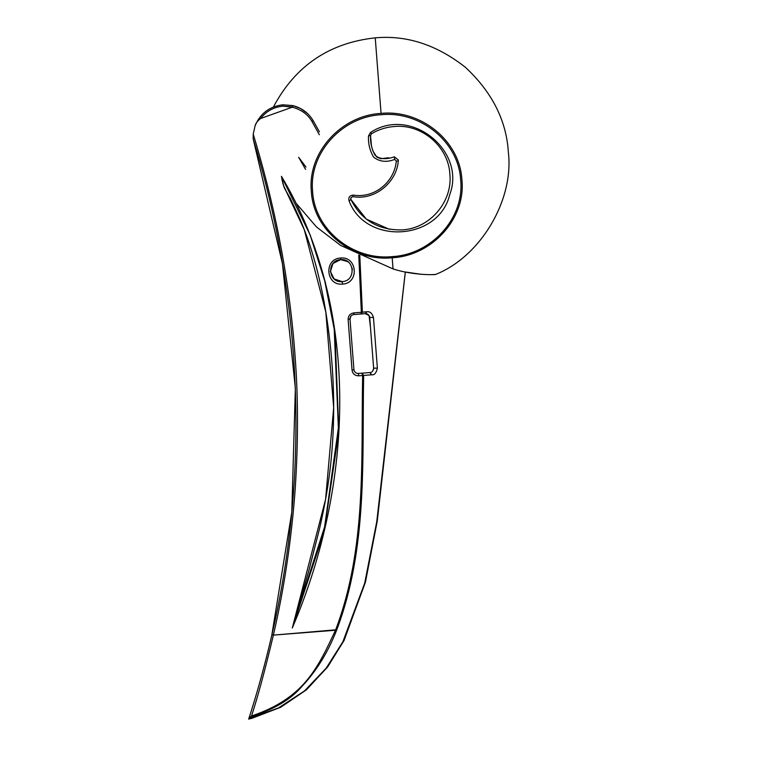 <?xml version="1.0" encoding="UTF-8"?>
<svg xmlns="http://www.w3.org/2000/svg" width="757" height="757" viewBox="0 0 757 757"><rect width="100%" height="100%" fill="white"/><g stroke="black" fill="none" stroke-linecap="round" stroke-linejoin="round"><path stroke-width="1.14" d="M342.552 281.585L342.23 281.613C356.519 280.97 354.636 258.042 340.612 259.642L340.641 258.023C357.361 256.121 359.499 283.44 342.476 284.102L342.23 281.613C356.519 280.97 354.636 258.042 340.612 259.642L340.641 258.023C323.599 258.686 325.765 286.004 342.476 284.102L342.155 281.623L334.14 278.936L330.393 271.498L334.14 278.936L342.155 281.623C328.131 283.213 326.229 260.304 340.527 259.651L333.525 262.906L340.527 259.651L346.715 260.995M251.069 718.554L248.779 718.819C257.21 692.882 264.941 664.835 271.943 634.659C310.89 467.097 300.841 295.552 253.16 138.749L253.226 134.121L255.09 125.804L253.226 134.121L253.16 138.749L253.226 134.121L255.09 125.804C260.285 113.436 269.539 106.434 282.844 104.797L292.789 105.573C301.721 107.882 308.525 112.925 313.18 120.694L319.416 131.841L313.18 120.694L312.111 121.735C307.967 114.458 301.352 109.614 292.268 107.182L292.789 105.573C301.721 107.882 308.525 112.925 313.18 120.694L319.416 131.841M359.783 255.336L362.366 312.13L361.354 312.272L362.357 312.225L361.023 313.994L365.271 313.663L361.023 313.994L361.354 312.272L362.366 312.13L359.783 255.336L362.366 312.13L366.795 311.78C369.927 311.288 372.151 313.19 373.456 317.486L377.383 368.148C376.286 373.031 374.384 375.245 371.678 374.8L363.653 375.425C362.026 460.038 367.874 547.831 336.638 630.146C327.98 652.297 316.417 671.062 301.92 686.438C290.631 699.657 273.551 709.725 250.69 716.652L248.854 718.639L278.387 707.994L304.541 690.895L326.258 668.043L342.921 641.681L364.723 583.079L376.759 521.658L405.298 271.99L376.759 521.658L364.723 583.079L342.921 641.681L326.258 668.043L304.541 690.895L278.387 707.994L248.675 719.15L280.696 707.275L306.405 689.835L327.554 667.049L343.981 640.621L365.394 582.284L377.232 521.185L405.156 273.618M421.337 274.327L405.336 272L377.346 520.381L365.546 581.698L344.161 640.261L327.743 666.803L306.557 689.703L280.781 707.227L251.665 718.402L248.779 718.819C257.21 692.882 264.941 664.835 271.943 634.659C310.89 467.097 300.841 295.552 253.16 138.749L253.226 134.121L255.09 125.804L253.226 134.121L253.16 138.749L282.475 263.881L295.353 388.369L291.786 512.224L271.763 635.435L291.786 512.224L295.353 388.369L282.475 263.881L253.16 138.749L253.226 134.121C272.416 197.208 289.202 273.145 295.088 356.348C298.267 397.586 298.296 442.003 295.164 489.58C291.426 539.949 284.168 588.463 273.391 635.114C264.922 670.532 257.626 697.5 251.504 716.008C303.718 698.332 317.438 668.876 335.673 629.815C366.767 547.803 361.013 460.105 362.631 375.529L361.988 373.173L369.832 372.567C371.829 372.662 373.097 371.176 373.627 368.129L373.636 368.621M254.248 701.304L251.447 710.407M362.688 313.871L353.803 314.552C351.314 315.016 350.046 316.492 350.008 318.99C350.046 316.492 351.314 315.016 353.803 314.552C351.314 315.016 350.046 316.492 350.008 318.99L350.993 315.981M369.066 315.555L369.709 317.467L369.056 315.537L367.098 313.937L365.271 313.663L369.056 315.537L365.271 313.663L369.056 315.537L365.271 313.663L353.803 314.552L353.822 312.887L361.354 312.3L358.761 255.033L361.354 312.272L366.795 311.78L365.271 313.663L353.803 314.552C351.314 315.016 350.046 316.492 350.008 318.99L353.926 369.653C354.361 372.122 355.837 373.39 358.364 373.456L369.832 372.567L371.678 374.8L363.653 375.434L361.988 373.173L369.851 372.567C371.829 372.662 373.097 371.176 373.627 368.129L372.832 357.806M373.636 368.659L373.277 370.145M369.832 372.567L371.678 374.8L369.842 372.567C371.829 372.662 373.097 371.176 373.627 368.129L377.383 368.148C376.286 373.031 374.384 375.245 371.678 374.8L363.653 375.425C362.026 460.038 367.874 547.831 336.638 630.146L273.391 635.114C284.168 588.463 291.426 539.949 295.164 489.58C298.296 442.003 298.267 397.586 295.088 356.348C289.202 273.145 272.416 197.208 253.226 134.121L253.226 134.121C272.416 197.208 289.202 273.145 295.088 356.348C298.267 397.586 298.296 442.003 295.164 489.58C291.426 539.949 284.168 588.463 273.391 635.114C264.922 670.532 257.626 697.5 251.504 716.008C303.718 698.332 317.438 668.876 335.673 629.815L273.391 635.114L271.943 634.659C310.89 467.097 300.841 295.552 253.16 138.749L253.226 134.121L253.16 138.749L282.475 263.881L295.353 388.369L291.786 512.224L271.763 635.435L291.786 512.224L295.353 388.369L282.475 263.881L253.16 138.749L282.475 263.881L295.353 388.369L291.786 512.224L271.763 635.435L291.786 512.224L295.353 388.369L282.475 263.881L253.16 138.749L253.226 134.121L255.09 125.804C255.734 123.287 257.56 120.865 260.578 118.518L292.268 107.182L282.957 106.169L282.844 104.797L292.789 105.573C301.721 107.882 308.525 112.925 313.18 120.694L312.111 121.735C307.967 114.458 301.352 109.614 292.268 107.182L282.957 106.169L282.844 104.797L292.789 105.573L300.406 108.44L307.153 113.209M330.393 271.451L332.995 263.483L340.612 259.642L347.7 261.61M352.081 268.044L352.365 269.823M373.58 369.161L373.636 368.687M370.495 327.601L369.066 315.546M305.582 169.379L298.637 157.286L305.582 169.379L298.637 157.286L305.989 167.07M319.35 134.746L312.111 121.735C307.967 114.458 301.352 109.614 292.268 107.182L260.578 118.518C266.265 111.184 273.722 107.068 282.957 106.169C273.722 107.068 266.265 111.184 260.578 118.518L292.268 107.182M251.504 716.008L250.69 716.652C273.551 709.725 290.631 699.657 301.92 686.438C316.417 671.062 327.98 652.297 336.638 630.146L335.673 629.815C366.767 547.803 361.013 460.105 362.631 375.529L363.653 375.434C362.026 460.038 367.874 547.831 336.638 630.146L273.391 635.114C264.922 670.532 257.626 697.5 251.504 716.008C303.718 698.332 317.438 668.876 335.673 629.815C366.767 547.803 361.013 460.105 362.631 375.529L358.695 375.832C354.901 375.746 352.686 373.844 352.043 370.145L353.926 369.653C354.361 372.122 355.837 373.39 358.364 373.456L361.988 373.173L358.364 373.456L361.988 373.173L362.631 375.5L358.695 375.832L358.364 373.456L358.695 375.832C354.901 375.746 352.686 373.844 352.043 370.145L348.125 319.539C348.182 315.792 350.075 313.578 353.822 312.887L361.354 312.3L361.023 313.994L353.803 314.552L353.822 312.887L362.357 312.225L361.023 313.994L361.354 312.3L362.357 312.225L361.023 313.994M281.453 176.334L310.304 235.266L325.368 282.493L334.906 331.188L338.805 431.376L324.176 531.528L292.306 627.979L325.595 499.298L333.676 407.531L325.822 312.064L304.295 229.74L283.799 186.26L281.453 176.334C360.578 308.402 354.125 483.666 292.306 627.979L309.178 569.434L319.426 529.162C324.734 506.263 328.472 484.698 330.658 464.486C335.171 422.482 334.622 379.02 329.002 334.102C323.428 289.411 313.739 251.05 299.942 219.019L290.366 198.504L285.626 190.272C283.875 187.556 282.484 182.91 281.453 176.334C360.578 308.402 354.125 483.666 292.306 627.979L309.178 569.434L319.426 529.162C324.734 506.263 328.472 484.698 330.658 464.486C335.171 422.482 334.622 379.02 329.002 334.102C323.428 289.411 313.739 251.05 299.942 219.019L290.366 198.504L285.626 190.272C283.875 187.556 282.484 182.91 281.453 176.334M304.295 229.74L283.515 185.456M309.954 234.386L324.753 280.989L334.197 329.03L338.388 427.923L324.611 526.853L294.085 621.913L324.611 526.853L338.388 427.923L334.197 329.03L324.753 280.989L309.954 234.386L324.753 280.989L334.197 329.03L338.388 427.923L324.611 526.853L294.085 621.913M362.357 312.225L366.795 311.78C369.927 311.288 372.151 313.19 373.456 317.486L369.709 317.467L373.627 368.129L369.709 317.467C369.255 315.007 367.779 313.739 365.271 313.663L367.098 313.937M350.974 316L350.008 318.99L348.125 319.539C348.182 315.792 350.075 313.578 353.822 312.887C350.075 313.578 348.182 315.792 348.125 319.539L350.008 318.99C350.046 316.492 351.314 315.016 353.803 314.552L353.822 312.887M381.093 114.733C420.267 110.692 458.505 141.644 460.653 179.787C464.732 217.95 431.585 254.57 392.183 256.614C352.942 260.692 314.534 229.702 312.603 191.36C308.79 153.34 341.776 116.815 381.093 114.733M392.268 257.758C432.238 255.724 466.094 218.376 461.902 179.617C459.698 140.802 420.977 109.368 381.064 113.399L380.989 113.408C340.943 115.566 307.522 152.621 311.335 191.313C313.199 230.223 352.393 261.941 392.192 257.768L392.183 256.614M394.189 126.504C386.042 127.167 378.491 129.57 371.526 133.724C378.491 129.57 386.042 127.167 394.189 126.504C422.368 123.703 448.57 147.142 449.866 174.167C452.781 201.116 430.487 228.349 402.156 229.901C430.487 228.349 452.781 201.116 449.866 174.167C448.57 147.142 422.368 123.703 394.189 126.504M296.753 203.983L316.473 226.958L340.678 245.457L393.053 268.943C413.824 275.624 435.795 274.753 435.502 274.479C480.572 256.689 514.268 199.98 508.326 151.892C506.319 120.325 492.012 92.127 465.404 67.307C436.798 44.814 406.746 34.992 375.245 37.85C329.361 42.846 295.504 65.717 273.684 106.482L273.779 106.841M389.391 229.305L366.293 219.104L350.917 199.536L349.072 200.889C348.22 197.463 349.583 195.524 353.15 195.069C374.753 198.76 394.567 181.614 396.308 161.052L398.286 160.957L398.352 159.973L394.369 156.841L394.738 159.396L396.308 161.052L394.738 159.396C386.619 162.575 379.56 161.799 373.561 157.078C369.776 150.539 368.091 143.508 368.498 135.976L370.504 132.484C411.013 105.668 466.321 151.069 449.772 194.502C438.899 240.849 365.603 245.363 349.072 200.889C365.603 245.363 438.899 240.849 449.772 194.502C466.321 151.069 411.013 105.668 370.504 132.484L371.526 133.724L370.523 135.475C370.211 142.846 371.763 149.47 375.179 155.327C379.55 159.197 385.947 159.708 394.369 156.841L398.352 159.973L398.286 160.957C396.782 181.973 375.235 200.709 352.951 196.621L351.087 197.52L350.917 199.536C361.363 220.23 378.443 230.355 402.156 229.901M435.502 274.479L431.32 274.63M388.738 157.749L380.762 158.715L376.74 157.03L372.87 150.927L371.469 145.95L370.523 135.475L368.498 135.976M396.308 161.052C394.567 181.614 374.753 198.76 353.15 195.069L352.951 196.621L351.087 197.52M248.675 719.15L280.781 707.227L306.557 689.703L327.743 666.803L344.161 640.261L365.546 581.698L377.346 520.381L405.336 272L377.346 520.381L365.546 581.698L344.161 640.261L327.743 666.803L306.557 689.703L280.781 707.227L251.665 718.402L280.781 707.227L306.557 689.703L327.743 666.803L344.161 640.261L365.546 581.698L377.346 520.381L405.336 272L377.346 520.381L365.546 581.698L344.161 640.261L327.743 666.803L306.557 689.703L280.781 707.227L251.665 718.402L248.779 718.819C257.21 692.882 264.941 664.835 271.943 634.659L273.391 635.114L271.943 634.659M377.383 368.148L373.627 368.129L377.383 368.148L373.456 317.486L369.709 317.467L369.482 316.388L369.709 317.467C368.839 314.6 367.363 313.332 365.271 313.663C367.779 313.739 369.255 315.007 369.709 317.467C368.839 314.6 367.363 313.332 365.271 313.663L366.795 311.78C369.927 311.288 372.151 313.19 373.456 317.486L377.383 368.148C376.286 373.031 374.384 375.245 371.678 374.8M347.662 261.591L348.617 262.329L347.662 261.591M363.653 375.425L361.988 373.173L363.653 375.425L358.695 375.832C354.901 375.746 352.686 373.844 352.043 370.145L353.926 369.653L350.008 318.99C350.046 316.492 351.314 315.016 353.803 314.552M260.578 118.518C257.56 120.865 255.734 123.287 255.09 125.804C260.285 113.436 269.539 106.434 282.844 104.797C269.539 106.434 260.285 113.436 255.09 125.804C255.734 123.287 257.56 120.865 260.578 118.518C266.265 111.184 273.722 107.068 282.957 106.169L292.562 106.936L292.789 105.573L292.562 106.936M342.23 281.613L342.23 281.613C356.519 280.97 354.636 258.042 340.612 259.642L340.641 258.023C323.599 258.686 325.765 286.004 342.476 284.102L342.155 281.623C328.131 283.213 326.229 260.304 340.527 259.651L340.527 259.651C326.229 260.304 328.131 283.213 342.155 281.623M332.995 263.493L330.393 271.479L332.995 263.493L340.404 259.66M340.641 258.023C323.599 258.686 325.765 286.004 342.476 284.102C359.499 283.44 357.361 256.121 340.641 258.023C357.361 256.121 359.499 283.44 342.476 284.102M336.638 630.146C327.98 652.297 316.417 671.062 301.92 686.438C290.631 699.657 273.551 709.725 250.69 716.652L248.854 718.639L278.387 707.994L304.541 690.895L326.258 668.043L342.921 641.681L364.723 583.079L376.759 521.658L405.298 271.99M358.695 375.832L358.364 373.456C355.837 373.39 354.361 372.122 353.926 369.653L350.008 318.99L348.125 319.539L352.043 370.145L353.926 369.653M373.627 368.129L369.709 317.467L373.456 317.486M366.795 311.78L365.271 313.663M250.69 716.652L248.854 718.639M362.631 375.529L361.988 373.173M352.043 370.145L348.125 319.539M361.354 312.272L358.761 255.033M313.18 120.694L312.111 121.735M381.064 113.399L375.245 37.85M393.053 268.943L392.192 257.768M353.15 195.069C349.583 195.524 348.22 197.463 349.072 200.889M254.276 701.209L251.475 710.293M350.917 199.536L350.841 198.022L350.841 199.365"/></g></svg>
